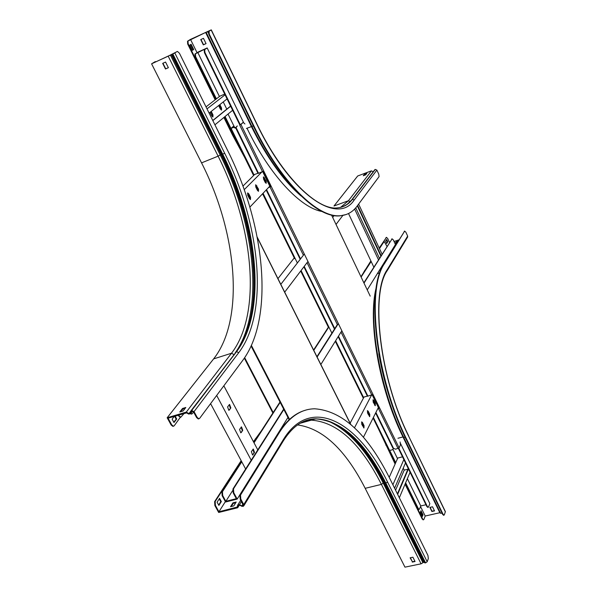 <?xml version="1.0" encoding="UTF-8"?>
<svg xmlns="http://www.w3.org/2000/svg" width="597" height="597" viewBox="0 0 597 597"><rect width="100%" height="100%" fill="white"/><g stroke="black" fill="none" stroke-linecap="round" stroke-linejoin="round"><path stroke-width="0.9" d="M241.77 461.802L222.457 491.689L222.696 495.555L222.144 495.697L225.591 502.002L237.203 499.085L233.755 492.734L233.196 492.883L232.942 489.003L233.494 488.861L233.755 492.734M233.196 492.883L236.337 498.674L225.845 501.316L232.591 490.674M222.696 495.555L225.845 501.316M364.006 283.127L392.057 238.904L393.304 239.86L395.453 244.509L367.237 289.903M392.057 238.904L363.857 282.814M337.35 324.567L316.947 356.693M283.665 409.117L232.942 489.003M391.647 239.046L392.162 238.8M338.335 323.589L317.044 357.155M283.851 409.482L233.494 488.861M341.842 330.753L320.776 364.633M287.955 417.437L237.203 499.085M222.144 495.697L221.905 491.831L222.457 491.689M386.983 246.389L384.207 241.524L379.341 248.352L386.393 237.434L379.207 248.061M370.886 260.911L360.969 276.754M328.701 326.663L313.604 350.006M279.986 401.997L253.837 442.444M241.569 461.421L221.905 491.831M383.565 241.815L384.072 241.569M383.968 241.673L379.476 248.636M371.162 261.501L361.11 277.053M328.857 326.984L313.776 350.342M280.172 402.356L254.038 442.81M357.312 205.861L380.841 256.068M357.61 205.458L381.117 255.628M358.625 204.099L382.058 254.15M348.521 213.532L373.819 267.128M354.633 209.04L378.476 259.792M355.745 207.831L379.431 258.292M210.584 403.632L245.636 469.011M216.674 395.445L251.21 460.22M230.838 407.9L229.591 404.445L227.584 406.885L228.823 410.348L230.838 407.9L229.285 410.087M223.838 385.804L257.777 449.877M242.74 430.318L241.531 426.885L239.554 429.4L240.77 432.84L242.74 430.318L241.233 432.556M254.494 452.451L253.315 449.048L251.374 451.623L252.561 455.048L254.494 452.451L252.494 454.892L253.031 454.75M229.211 404.617L230.3 408.057M241.151 427.056L242.203 430.467M252.941 449.22L253.956 452.601M191.831 413.952L190.525 413.825M190.809 413.408L191.898 413.952L193.682 412.169M284.612 292.246L307.955 261.464M336.029 224.442L342.902 215.375M280.724 284.463L304.313 254.023M332.686 217.42L334.119 215.569M277.948 278.62L294.627 257.441M180.749 417.221L180.257 417.385L178.107 415.191M178.57 416.034L179.122 415.87L180.809 417.221L184.189 413.393M179.122 415.87L178.667 415.027M403.244 468.145L404.206 470.1L395.587 490.212M407.9 469.19L404.206 470.1M402.52 456.839L397.774 458.033L389.207 477.346M394.595 488.212L405.497 462.921M392.886 484.771L403.856 459.563M399.341 497.779L410.064 472.249M397.647 494.361L408.43 468.914M397.415 493.898L408.214 468.458M425.967 504.749L420.751 505.95L407.363 478.682M405.632 482.801L418.258 508.465L419.154 509.353L419.572 508.972L420.751 505.95M398.811 448.205L427.28 506.398L428.161 507.293L428.579 506.913L429.84 503.599L400.572 443.638M427.855 507.36L426.825 506.502L427.28 506.398M372.207 394.893L378.834 408.438M398.415 448.444L426.825 506.502M372.618 394.654L379.244 408.199M418.848 509.42L417.81 508.562L418.258 508.465M363.013 397.259L363.431 398.109M389.259 450.578L395.483 463.205M405.4 483.361L417.81 508.562M363.498 397.184L363.707 397.602M389.744 450.519L395.721 462.66M397.512 458.623L392.99 449.407M375.229 405.087L374.707 405.229M368.767 413.385L368.23 414.422M363.006 424.624L362.454 425.713M363.416 437.265L378.379 407.512M362.551 422.616L361.789 421.885L361.722 424.236L363.969 427.974L364.036 425.624L362.551 422.616L362.08 422.743L363.566 425.751L363.774 427.922M354.491 427.788L371.535 395.117M368.319 411.4L367.565 410.669L367.513 412.967L369.722 416.669L369.782 414.37L368.319 411.4L367.849 411.527L369.312 414.497L369.528 416.616M373.909 400.527L373.17 399.796L373.132 402.042L375.304 405.706L375.341 403.453L373.909 400.527L373.453 400.654L374.886 403.579L375.11 405.654M350.14 423.146L364.006 397.042M361.513 422.057L362.08 422.743M367.297 410.848L367.849 411.527M372.901 399.975L373.453 400.654M204.696 49.581L207.159 47.954L198.301 51.976L194.958 54.006L206.48 48.305L204.226 49.797L204.696 49.581L204.883 52.387L240.315 124.803M204.883 52.387L204.413 52.596L239.822 124.952M262.673 171.637L270.113 186.831M204.413 52.596L204.226 49.797M263.128 171.421L270.613 186.719M207.159 47.954L243.531 122.475M293.694 256.777L262.576 193.779M195.42 53.797L195.6 56.596L195.129 56.805L215.987 99.169M218.995 105.281L221.36 110.072M224.673 116.811L253.591 175.54M195.129 56.805L194.958 54.006M195.6 56.596L216.398 98.856M219.405 104.96L221.353 108.915M225.076 116.482L230.979 128.474M234.42 127.064L228.032 114.057M219.42 96.52L197.704 52.297M224.718 94.087L219.86 96.177L206.017 106.87M223.248 101.93L226.793 109.154M230.591 106.079L212.771 120.49M230.651 106.214L212.838 120.616M232.643 110.281L214.92 124.818M210.823 111.729L212.495 115.117L212.748 116.99M219.457 104.915L221.099 108.251L221.353 110.087M225.076 94.811L207.01 108.863M227.076 98.908L209.099 113.087M209.987 112.385L211.734 115.9L212.92 117.005L212.972 114.915L211.234 111.408M218.659 105.55L220.368 109.012L221.532 110.102L221.562 108.057L219.86 104.594M254.546 174.593L242.934 186.107M261.941 171.929L244.218 189.674M257.411 190.294L258.471 191.294L258.523 189.145L255.8 184.786L255.755 186.936L257.411 190.294M265.158 182.309L266.202 183.301L266.24 181.204L263.568 176.899L263.538 178.996L265.158 182.309M269.799 186.197L249.867 207.114M249.404 198.547L250.486 199.555L250.553 197.361L248.859 193.958L247.77 192.943L247.71 195.137L249.404 198.547M257.419 188.055L256.68 188.816M249.434 196.256L248.658 197.047M257.523 188.256L256.777 189.018M249.531 196.458L248.755 197.249M255.509 184.995L258.046 189.331L258.292 191.271M263.284 177.1L265.769 181.384L266.016 183.279M247.471 193.152L250.068 197.547L250.307 199.532M253.665 175.466L253.404 174.928L258.426 173.078L236.636 128.683L233.651 127.37L230.569 128.556M233.651 127.37L231.076 128.31L233.3 126.4L234.136 126.482M375.901 412.452L393.169 447.638L393.304 448.832L392.139 449.907L389.05 450.451L373.088 418.034M363.357 398.266L362.812 397.154L363.416 397.206L335.633 340.745M338.469 336.178L367.812 395.975L363.416 397.206M334.768 328.634L304.216 266.389M300.537 258.897L266.546 189.622M233.852 127.198L236.046 127.557M375.632 412.975L392.789 447.922L395.572 449.213L399.117 447.862L240.927 124.422L243.083 122.564L240.457 124.616M400.094 441.967L400.46 444.869L399.117 447.862M239.904 124.922L240.927 124.422M268.493 187.577L270.956 186.51L263.471 171.22L258.053 173.451L236.263 129.071L236.345 126.818L237.173 126.146M377.744 408.773L379.356 408.109L372.729 394.565L367.431 396.266L338.171 336.656M377.879 408.512L378.752 408.258M266.18 190.003L300.209 259.322M303.888 266.822L334.462 329.104M268.672 187.383L270.187 186.801M236.778 126.363L237.367 125.974M247.158 128.564C269.881 175.496 300.731 207.965 322.029 211.487M370.207 296.127L331.559 215.062M244.927 123.982L243.33 122.452L242.613 122.758M282.366 426.43L283.426 426.012M272.859 413.02L244.337 358.155M273.187 412.52L244.673 357.655M308.455 420.952L305.231 420.885M308.955 420.818L305.664 420.743M251.389 345.439L289.545 419.363M251.106 346.066L289.142 419.736M407.505 237.255L407.654 236.099L405.833 232.136L404.617 231.173L384.52 263.59C366.133 288.806 375.953 378.005 406.848 439.691L443.086 514.286L443.952 515.181L444.355 514.786L445.377 511.607M404.617 231.173L384.087 263.74C365.685 288.948 375.491 378.14 406.385 439.81L442.631 514.39L443.086 514.286M394.065 241.509L398.908 239.86M386.393 237.434L387.64 238.382L389.513 242.412M364.931 270.12L362.61 274.224M378.632 429.295L395.117 464.026M383.259 438.691L395.356 463.481M405.05 484.189L422.183 518.987L423.512 519.756L423.937 519.368L425.206 516.024L420.527 506.517M405.281 483.637L422.639 518.883M439.832 512.726L402.968 436.952L403.744 437.452L440.646 513.33L439.832 512.726L425.206 516.024M440.646 513.33L442.011 513.121M443.631 515.248L442.631 514.39M434.534 510.89L432.534 506.786L429.885 507.39L431.885 511.495L434.534 510.89M376.311 287.254C367.446 320.305 379.05 388.878 402.968 436.952L397.945 438.258M404.206 231.315L404.714 231.069M398.087 241.173L396.124 241.845L395.035 243.591M395.035 243.598L396.998 242.934M387.774 241.785L386.692 239.449L385.565 241.203L386.655 243.546L387.774 241.785L386.52 243.255M423.012 514.778L420.997 510.689L420.348 512.375L422.363 516.472L423.012 514.778L422.131 516.002M434.415 510.651L431.997 511.204L430.109 507.346M420.781 511.256L422.557 514.883M423.206 519.83L422.183 518.987M385.99 237.576L386.498 237.33M386.416 239.875L387.371 241.927M395.58 243.419L396.311 242.248L397.721 241.763M396.311 242.248L396.124 241.845M173.376 426.213L172.869 426.37L171.167 425.027L167.167 417.751L168.19 417.445L186.279 412.087L188.921 413.564L189.988 413.348L190.719 411.154L191.659 410.497L194.047 411.617L197.189 417.415L198.868 418.796L199.622 418.378L242.763 360.364C274.545 317.537 265.232 225.382 227.681 150.548L179.421 53.23L177.466 51.439L176.876 51.685M186.809 412.385L186.577 412.893L188.689 414.072L190.607 413.684L191.712 411.169L193.473 411.788L196.614 417.587L197.189 417.415M171.167 425.027L171.727 424.863L168.048 418.169L186.577 412.893M171.727 424.863L173.436 426.213L174.205 425.788L180.257 417.385M156.078 61.722L155.205 61.64L152.332 63.439L172.891 54.006L176.749 51.745M155.205 61.64L151.593 63.827L201.555 162.869C237.218 232.651 244.986 319.238 213.614 358.901L231.517 353.237L233.92 354.573M168.205 56.193L218.114 156.168L220.203 154.974L170.391 55.051L151.593 63.827M170.175 55.125L177.242 51.514M168.354 67.648L165.742 68.834L162.936 63.245M198.801 418.796L198.294 418.96L196.614 417.587M180.801 411.669L182.839 409.049L185.13 408.37M174.346 416.303L172.13 419.146L173.981 422.527L176.719 418.997L175.115 416.072M165.548 62.051L162.675 63.364L165.496 68.998L168.376 67.692L165.548 62.051M167.167 417.751L213.614 358.901M174.563 416.243L176.16 419.161L173.802 422.198M201.555 162.869L218.114 156.168C253.718 226.584 262.053 313.597 231.517 353.237L186.279 412.087M179.801 411.967L183.1 410.99L185.809 407.49L182.525 408.467L179.801 411.967M176.16 419.161L176.719 418.997M182.525 408.467L182.839 409.049M187.525 41.23L187.995 41.014L188.159 43.805L187.689 44.021L187.525 41.23L190.286 39.499L211.286 29.857L209.062 31.283L209.248 34.089L254.225 126.654C281.306 182.921 318.35 218.412 340.581 215.674C347.32 215.084 352.827 211.913 357.096 206.152L379.08 176.608L378.774 174.212L376.894 170.115L375.282 169.414L374.595 169.944L352.014 199.488M209.248 34.089L208.771 34.305L253.755 126.848C280.836 183.1 317.888 218.577 340.133 215.83L346.103 214.547M206.166 32.186L210.763 30.111L209.062 31.283M187.995 41.014L205.614 32.454L251.337 126.415C266.441 156.802 282.575 179.593 299.731 194.794L301.03 195.913M188.159 43.805L215.584 99.483M224.278 117.139L241.628 151.235M187.689 44.021L215.174 99.803M223.875 117.467L232.755 135.489L244.822 157.727M373.177 171.794L371.431 170.854L357.693 175.981L333.984 205.995L348.454 200.726L340.559 207.39M363.998 175.481L364.685 174.593L366.342 173.981M208.771 34.305L208.584 31.507M200.734 39.581L203.316 44.865L206.047 43.618L203.458 38.327L200.734 39.581M190.525 39.424L197.025 52.648M191.1 44.253L189.816 45.066L192.421 50.349L193.697 49.521L191.1 44.253M371.431 170.854L348.454 200.726L350.193 201.667M366.879 173.294L364.491 174.182L363.274 175.749L365.662 174.861L366.879 173.294M190.667 44.529L193.234 49.738L192.383 50.282M206.025 43.581L203.532 44.723L200.965 39.477M193.234 49.738L193.697 49.521M364.491 174.182L364.685 174.593M297.552 424.93C322.835 428.467 345.379 449.601 365.185 488.324L404.96 567.15L421.072 563.822L423.691 562.255L425.594 562.889L427.191 561.747L428.34 558.546L427.93 555.411L389.498 477.928C367.349 433.892 342.432 410.84 314.746 408.788C301.231 408.967 289.493 416.773 279.545 432.191L240.509 495.092L240.778 499.047L240.203 499.189L239.942 495.234L240.509 495.092M261.404 430.743L253.449 441.705M260.068 432.81L253.643 442.071M241.166 460.675L214.629 501.637L215.189 501.495L215.42 505.413L218.927 511.778L225.375 501.607M241.367 461.048L215.189 501.495M215.42 505.413L214.86 505.555L218.674 512.472L237.703 507.756L239.27 505.204L243.054 506.435L243.904 505.696L243.77 504.562L240.778 499.047M237.703 507.756L237.181 507.062L218.927 511.778M237.815 507.316L238.285 505.48L239.487 504.719L241.867 505.86L243.285 505.413L240.203 499.189M237.181 507.062L237.666 505.196L239.487 504.719L241.464 501.51M305.694 410.154C295.575 412.878 286.679 420.273 279.008 432.332L239.942 495.234M233.8 505.898L236.196 502.032L232.927 502.853L230.517 506.711L233.8 505.898M283.09 426.437L282.12 426.825M414.922 561.24L412.393 561.77L410.378 557.747M218.883 505.42L221.338 501.577L219.577 498.361L217.107 502.196L218.883 505.42M231.278 506.525L233.226 503.398L235.74 502.771M219.233 498.891L220.786 501.711L218.666 505.025M214.86 505.555L214.629 501.637M305.545 420.766L311.35 420.154C337.275 421.989 360.625 443.399 381.408 484.391L383.199 483.055L385.058 483.324C374.401 461.966 362.379 445.384 349.006 433.571L337.342 425.168M421.072 563.822L381.408 484.391L365.185 488.324M412.273 562.098L415.057 561.516L412.908 557.217L410.117 557.807L412.393 561.77M220.786 501.711L221.338 501.577M233.226 503.398L232.927 502.853M363.566 425.751L364.036 425.624M369.312 414.497L369.782 414.37M374.886 403.579L375.341 403.453M221.562 108.057L221.099 108.251M212.972 114.915L212.495 115.117M265.769 181.384L266.24 181.204M264.15 178.078L264.613 177.891M258.046 189.331L258.523 189.145M256.397 185.973L256.867 185.794M250.068 197.547L250.553 197.361M248.382 194.144L248.859 193.958M389.669 450.541L373.386 417.452M331.895 333.156L301.075 270.538M297.366 262.993L263.053 193.279M253.971 174.817L231.129 128.415M239.71 125.094L262.523 171.705M270.008 186.995L303.395 255.21M307.045 262.665L337.506 324.895M341.021 332.074L371.841 395.027M378.468 408.572L398.05 448.578M257.27 237.509L350.543 424.213M384.52 263.59L384.087 263.74M385.811 445.123L386.266 445.004M406.848 439.691L406.385 439.81M376.117 288.485C368.252 322.671 380.192 390.042 403.744 437.452L405.124 437.176M378.811 353.708C382.767 376.588 389.132 398.893 397.915 420.624M377.341 273.642L379.834 272.822M445.384 511.622L408.527 435.9L445.377 511.92M387.154 270.747L387.304 269.538C370.073 293.739 379.468 377.752 408.527 435.9M407.654 236.099L387.304 269.538M190.689 411.236L191.54 411.243M190.003 413.303L190.637 413.602L192.547 411.079M190.682 411.266L188.689 414.072M235.166 352.939C264.538 311.91 255.68 225.315 220.203 154.974L221.129 154.586L171.324 54.618L171.854 54.349M247.68 328.82C262.113 283.112 250.546 213.353 221.129 154.586L221.89 154.571L172.011 54.417L172.54 54.148M235.949 351.917L239.83 346.178C265.292 303.933 255.71 221.815 221.89 154.571L224.666 153.235L174.854 53.029M191.018 410.766L236.554 351.648C266.844 312.015 258.352 224.875 222.763 154.287L172.876 54.051M191.391 410.572L236.3 351.73C266.605 312.097 258.12 224.965 222.532 154.377L172.645 54.155M191.659 410.497L236.554 351.648L238.755 352.663C269.232 312.529 260.561 224.554 224.666 153.235M194.047 411.617L238.755 352.663M254.225 126.654L253.755 126.848M207.495 31.671L208.316 32.932M206.644 32.066L206.144 32.32L251.927 126.437L253.292 125.907M232.755 135.489L233.218 135.295M246.442 128.43L251.927 126.437C266.799 156.384 282.694 179.085 299.627 194.54M347.073 204.42L352.305 199.323L354.208 200.002L376.894 170.115M211.286 29.857L256.994 124.131C282.351 177.227 317.597 210.413 337.268 207.905C343.454 207.353 348.536 204.465 352.506 199.249L375.282 169.414M342.559 206.793L347.126 204.383L351.111 200.779L375.095 169.488M256.994 124.131L256.897 124.273C290.56 194.659 337.596 225.778 354.208 200.002M211.166 29.954L256.897 124.273M255.285 438.877L255.807 438.735M238.434 505.263L237.643 505.271M241.681 506.353L242.904 504.166M279.545 432.191L279.008 432.332M243.3 504.972L242.748 505.875M243.218 504.741L242.486 505.943M271.598 443.743L271.993 443.638M335.686 424.788L328.514 421.094M283.254 440.996L283.381 439.549L243.77 504.562M424.683 562.874L385.058 483.324L387.617 482.16C358.498 421.721 310.716 394.565 283.381 439.549M425.594 562.889L385.968 483.286C365.2 442.205 341.924 420.721 316.134 418.825C310.343 418.915 304.806 420.519 299.53 423.639M425.37 562.934L385.737 483.339C364.968 442.265 341.693 420.788 315.895 418.893L303.313 421.624M423.691 562.255L384.102 482.816C373.341 461.257 361.2 444.511 347.685 432.571L343.812 429.407M422.795 562.464L383.199 483.055C366.909 450.586 348.32 429.81 327.447 420.743M427.191 561.747L387.617 482.16M191.898 413.952L191.331 414.117M427.706 507.398L428.161 507.293M419.154 509.353L418.698 509.457M293.306 255.994L294.62 258.65M300.709 271.023L328.522 327.507M335.298 341.275L362.812 397.154M257.18 237.054L350.775 424.415M408.549 435.631C379.625 377.879 370.334 294 387.356 270.419L407.699 236.942M423.057 519.86L423.512 519.756M443.489 515.278L443.952 515.181M190.607 413.684L192.577 411.087M198.868 418.796L198.294 418.96M173.436 426.213L172.869 426.37M340.133 215.83L340.581 215.674M299.731 194.794L300.388 195.286M240.748 500.196L237.875 504.861M343.872 429.459L349.006 433.571C337.783 423.863 326.746 418.967 315.895 418.893L316.134 418.825C303.746 418.736 292.858 425.997 283.485 440.616L243.904 505.696M300.209 423.243L311.35 420.154"/></g></svg>
